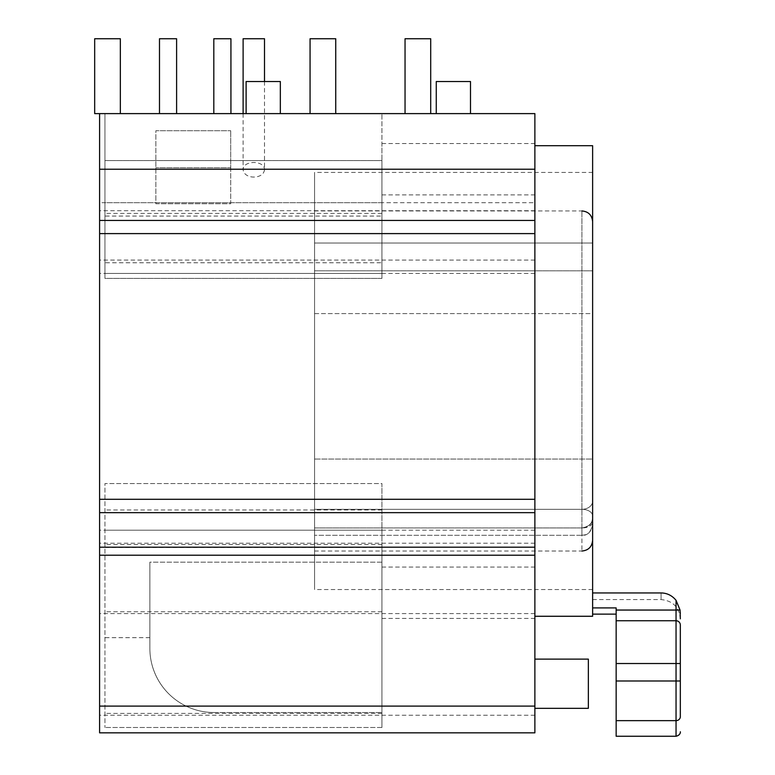 <?xml version="1.0" encoding="UTF-8"?>
<svg xmlns="http://www.w3.org/2000/svg" width="775" height="775" viewBox="0 0 775 775"><rect width="100%" height="100%" fill="white"/><g stroke="black" fill="none" stroke-linecap="round" stroke-linejoin="round"><path stroke-width="0.58" stroke-dasharray="3.88 2.91" d="M534.876 202.701L534.876 732.84L99.597 732.84L99.597 113.615L381.939 113.615L94.676 113.615L534.876 113.615L534.876 202.701L99.597 202.701M453.375 113.615L470.493 113.615L453.375 113.615M263.229 113.615L246.111 113.615L263.229 113.615M222.377 113.615L213.813 113.615L222.377 113.615M168.039 113.615L176.603 113.615L168.039 113.615M436.267 81.53L470.493 81.53M246.111 81.53L280.337 81.53M213.813 113.615L213.813 38.75L213.813 113.615L213.813 38.75L230.931 38.75L213.813 38.75L230.931 38.75L213.813 38.75L230.931 38.75L213.813 38.75L230.931 38.75L230.931 113.615M243.118 38.75L264.507 38.75M159.485 113.615L159.485 38.75L159.485 113.615L159.485 38.75L176.603 38.75L159.485 38.75L176.603 38.75L159.485 38.75L176.603 38.75L159.485 38.75L176.603 38.75L176.603 113.615M310.068 38.75L335.74 38.75M99.597 113.615L94.676 113.615L94.676 38.75L120.348 38.75L107.512 38.75L120.348 38.75L120.348 113.615L104.945 113.615L104.945 278.399L104.945 160.58L381.939 160.58L381.939 278.399L381.939 113.615L381.939 262.744L104.945 262.744M405.044 38.75L430.706 38.75M264.507 81.53L264.507 169.425C263.975 179.548 243.796 179.684 243.118 169.425C243.35 160.202 264.246 160.193 264.507 169.425M243.118 113.615L243.118 169.425M381.939 262.744L381.939 278.399L104.945 278.399L104.945 113.615L104.945 278.399L381.939 278.399L381.939 216.06L104.945 216.06M230.718 167.758L230.718 203.748L155.852 203.748L155.852 130.723L230.718 130.723L155.852 130.723L230.718 130.723L155.852 130.723L155.852 203.748L230.718 203.748L230.718 167.758L155.852 167.758L230.718 167.758L230.718 130.723L230.718 167.758M381.939 547.567L381.939 727.493L381.939 483.561L104.945 483.561L104.945 727.493L104.945 483.561L381.939 483.561L381.939 562.166L381.939 483.561L381.939 547.567L104.945 547.567M381.939 562.166L149.866 562.166L149.866 637.66L149.866 562.166L381.939 562.166L381.939 712.516L381.939 562.166M120.348 113.615L104.945 113.615L107.512 113.615L104.945 113.615L104.945 160.58L381.939 160.58L381.939 113.615L381.939 216.06M381.939 592.739L381.939 567.067L381.939 592.739M381.939 169.221L381.939 194.893L381.939 143.559L381.939 169.221L104.945 169.221M534.876 592.739L534.876 567.067L534.876 592.739M534.876 169.221L534.876 194.893L534.876 169.221M534.876 145.7L534.876 616.27L534.876 145.7M534.876 683.734L534.876 659.128L534.876 683.734M592.623 616.27L592.623 145.7M592.623 172.438L592.623 589.533L592.623 172.438L314.563 172.438L314.563 589.533L314.563 172.438M592.623 607.91L592.623 592.943L592.623 614.129L592.623 607.91L616.154 607.91L616.154 614.129L616.154 607.91L616.154 610.051L676.042 610.051L676.042 600.305C672.07 595.5 667.081 593.04 661.075 592.943L661.075 599.579L661.075 592.943L592.623 592.943M592.623 589.533L314.563 589.533M314.563 527.959L314.563 210.936L314.563 551.025L314.563 527.959L581.928 527.959L581.928 535.292L581.928 210.936L581.928 551.025L581.928 527.959L314.563 527.959M314.563 459.052L314.563 243.021L314.563 459.052L592.623 459.052L592.623 313.604L592.623 459.052L314.563 459.052M314.563 313.604L592.623 313.604L592.623 270.824L592.623 313.604L314.563 313.604M314.563 270.824L592.623 270.824L592.623 243.021L592.623 270.824L314.563 270.824M314.563 243.021L592.623 243.021L314.563 243.021M592.623 501.231L592.623 221.631L592.623 501.231A10.695 8.07 180 0 1 581.928 509.301L314.563 509.301L581.928 509.301A10.695 8.07 0 0 0 592.623 501.231M592.623 522.156L592.623 515.937L592.623 522.156A10.695 5.812 180 0 1 581.928 527.959A10.695 9.242 0 0 0 592.623 518.717L592.623 540.33L592.623 518.717A10.695 9.242 180 0 1 581.928 527.959A10.695 5.812 0 0 0 592.623 522.156M592.623 599.579L661.075 599.579C672.768 600.722 679.181 607.135 680.324 618.828L680.324 613.364M680.295 612.579L680.159 610.845M680.13 610.623L676.042 600.305M676.042 736.25L676.042 720.643A4.282 3.962 0 0 0 680.324 716.672L680.324 663.526L676.042 663.526L676.042 610.051L680.053 610.051M680.324 625.028A4.282 4.282 0 0 0 676.042 620.746L616.154 620.746L616.154 610.051M616.154 736.25L616.154 620.746M335.43 113.615L310.378 113.615L335.43 113.615M534.876 708.331L588.351 708.331L588.351 659.128L588.351 683.734L588.351 659.128L534.876 659.128M214.036 712.516A64.17 64.17 0 0 1 149.866 648.355L149.866 562.166L149.866 648.355A64.17 64.17 0 0 0 214.036 712.516L381.939 712.516L214.036 712.516M381.939 727.493L104.945 727.493L381.939 727.493M592.623 515.937A10.695 6.626 0 0 0 581.928 509.301A10.695 6.626 180 0 1 592.623 515.937M616.154 720.643L676.042 720.643L676.042 663.526L616.154 663.526M680.324 680.983L616.154 680.983M534.876 715.248L99.597 715.248M534.876 613.587L99.597 613.587M534.876 543.227L99.597 543.227M534.876 530.197L99.597 530.197M534.876 273.439L99.597 273.439M534.876 260.071L99.597 260.071M534.876 210.722L99.597 210.722M381.939 233.604L104.945 233.604M381.939 273.439L104.945 273.439M381.939 213.396L104.945 213.396M381.939 202.701L104.945 202.701M381.939 499.294L104.945 499.294M381.939 509.989L104.945 509.989M381.939 544.515L104.945 544.515M381.939 555.21L104.945 555.21M381.939 706.102L104.945 706.102M381.939 713.417L104.945 713.417M381.939 611.756L104.945 611.756M381.939 530.197L104.945 530.197M149.866 637.66L104.945 637.66M381.939 618.402L534.876 618.402M381.939 567.067L534.876 567.067M581.928 535.292C585.309 534.721 590.521 535.283 592.623 524.597C590.695 532.299 587.13 535.864 581.928 535.292L314.563 535.292L581.928 535.292M592.623 517.264C592.052 520.635 592.633 525.847 581.928 527.959C592.633 525.847 592.052 520.635 592.623 517.264M314.563 551.025L581.928 551.025M314.563 210.936L581.928 210.936M381.939 194.893L534.876 194.893M381.939 143.559L534.876 143.559"/><path stroke-width="1.16" d="M534.876 706.102L534.876 113.615L99.597 113.615L99.597 732.84L534.876 732.84L534.876 706.102L99.597 706.102M470.493 113.615L470.493 81.53L436.267 81.53L436.267 113.615M280.337 113.615L280.337 81.53L246.111 81.53L246.111 113.615M264.507 81.53L264.507 38.75L243.118 38.75L243.118 113.615M230.931 113.615L230.931 38.75L213.813 38.75L213.813 113.615M176.603 113.615L176.603 38.75L159.485 38.75L159.485 113.615M335.74 113.615L335.74 38.75L310.068 38.75L310.068 113.615M120.348 113.615L120.348 38.75L94.676 38.75L94.676 113.615L99.597 113.615M430.706 113.615L430.706 38.75L405.044 38.75L405.044 113.615M534.876 616.27L592.623 616.27L592.623 145.7L534.876 145.7M592.623 592.943L661.075 592.943C667.081 593.04 672.07 595.5 676.042 600.305L680.053 610.051L680.324 618.828M680.324 613.364L680.295 612.579M592.623 607.91L616.154 607.91L616.154 736.25L676.042 736.25C681.206 735.078 680.353 730.903 680.324 731.968M680.324 625.028L680.324 663.526L680.324 625.028A4.282 4.282 0 0 0 676.042 620.746L676.042 736.25M680.324 716.672L680.324 680.983L680.324 716.672C680.324 736.947 680.324 736.947 680.324 716.672A4.282 3.962 180 0 1 676.042 720.643L616.154 720.643M616.154 663.526L680.324 663.526L680.324 680.983L616.154 680.983M616.154 620.746L676.042 620.746L676.042 600.305M534.876 659.128L588.351 659.128L588.351 708.331L534.876 708.331M616.154 610.051L680.053 610.051M534.876 169.221L99.597 169.221M534.876 220.449L99.597 220.449M534.876 233.604L99.597 233.604M534.876 499.294L99.597 499.294M534.876 512.663L99.597 512.663M534.876 547.189L99.597 547.189M534.876 555.21L99.597 555.21M581.928 210.936C588.428 211.565 591.993 215.13 592.623 221.631M581.928 551.025C588.428 550.395 591.993 546.83 592.623 540.33M592.623 614.129L616.154 614.129"/></g></svg>
